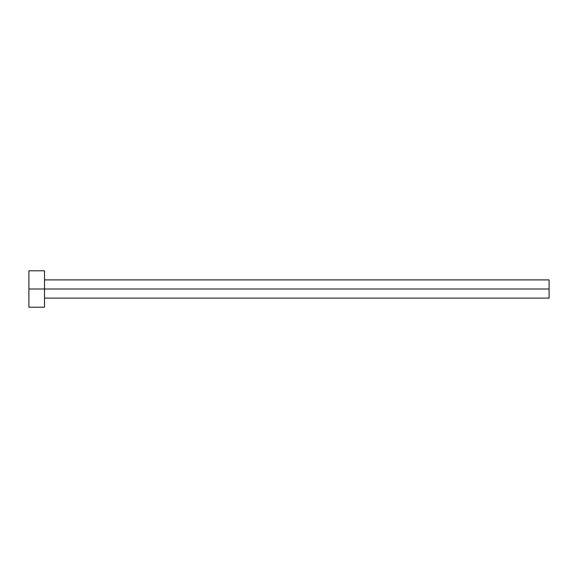 <?xml version="1.0" encoding="UTF-8"?>
<svg xmlns="http://www.w3.org/2000/svg" width="578" height="578" viewBox="0 0 578 578"><rect width="100%" height="100%" fill="white"/><g stroke="black" fill="none" stroke-linecap="round" stroke-linejoin="round"><path stroke-width="0.87" d="M28.9 307.207L28.9 270.793L28.9 289L549.1 289L549.1 298.104L549.1 289L28.9 289L28.9 307.207L44.506 307.207L44.506 270.793L44.506 307.207M549.1 289L549.1 279.897L549.1 289M44.506 298.104L549.1 298.104M28.9 270.793L44.506 270.793M44.506 279.897L549.1 279.897"/></g></svg>
